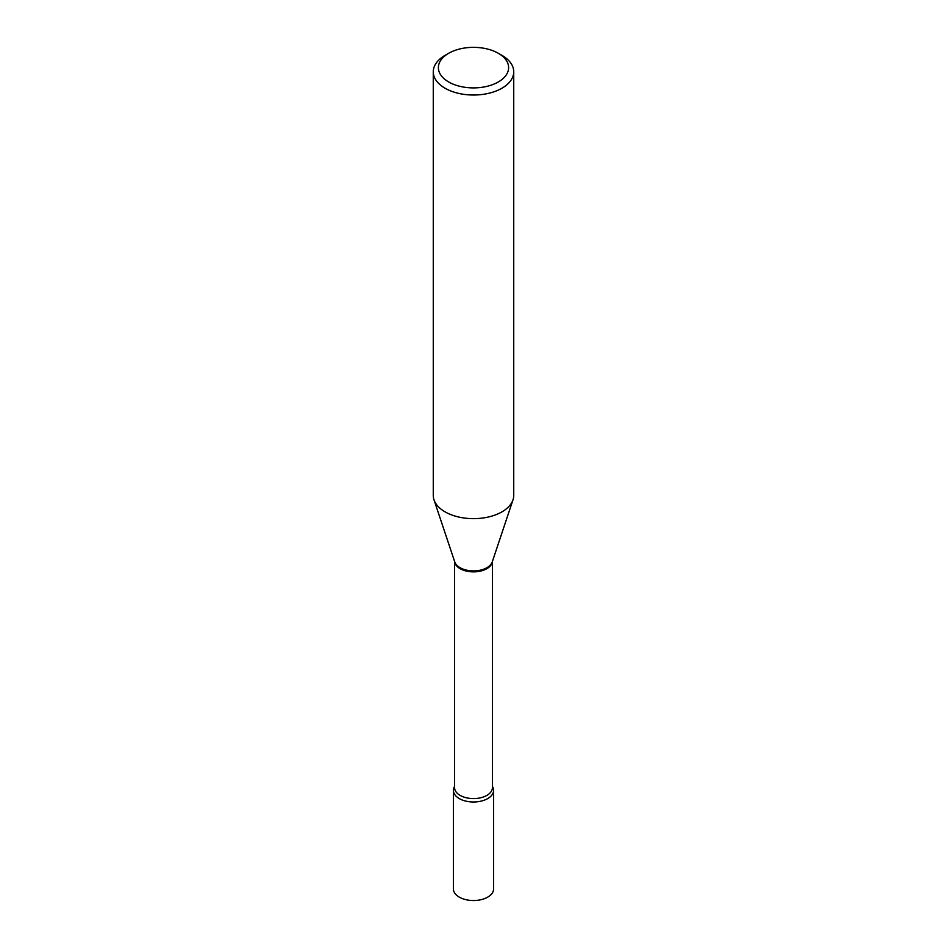 <?xml version="1.0" encoding="UTF-8"?>
<svg xmlns="http://www.w3.org/2000/svg" width="947" height="947" viewBox="0 0 947 947"><rect width="100%" height="100%" fill="white"/><g stroke="black" fill="none" stroke-linecap="round" stroke-linejoin="round"><path stroke-width="1.42" d="M453.388 790.378L453.388 888.925A20.112 11.613 0 0 0 459.271 897.129A20.112 11.613 0 0 0 481.194 899.65A20.112 11.613 0 0 0 493.612 888.925L493.612 790.378A20.112 11.613 0 0 0 492.404 786.412A20.112 11.613 0 0 1 487.729 798.581A20.112 11.613 0 0 1 462.692 800.168A20.112 11.613 0 0 1 454.596 786.412A20.112 11.613 0 0 0 453.388 790.378A20.112 11.613 0 0 0 459.271 798.581A20.112 11.613 0 0 0 481.194 801.103A20.112 11.613 0 0 0 493.612 790.378M445.054 55.376L448.665 53.292A35.122 20.278 0 0 0 448.665 81.963A35.122 20.278 0 0 0 498.335 81.963A35.122 20.278 0 0 0 498.335 53.292A35.122 20.278 0 0 0 448.665 53.292L445.054 55.376A40.236 23.225 0 0 0 433.264 71.794A40.236 23.225 0 0 0 458.099 93.256A40.236 23.225 0 0 0 501.946 88.225A40.236 23.225 0 0 0 513.736 71.794A40.236 23.225 0 0 0 501.946 55.376L498.335 53.292M433.264 71.794L433.264 495.423A40.236 23.225 0 0 0 433.998 499.827A40.236 23.225 0 0 0 461.71 517.63A40.236 23.225 0 0 0 501.946 511.853A40.236 23.225 0 0 0 513.002 499.827A40.236 23.225 0 0 0 513.736 495.423L513.736 71.794M454.619 561.535A18.904 10.914 0 0 0 466.729 571.148A18.904 10.914 0 0 0 486.865 568.673A18.904 10.914 0 0 0 492.381 561.535M433.998 499.827L454.761 561.962A19.082 11.021 0 0 0 467.913 570.414A19.082 11.021 0 0 0 486.995 567.667A19.082 11.021 0 0 0 492.239 561.962L513.002 499.827M454.596 561.453L454.596 787.679A18.904 10.914 0 0 0 466.267 797.765A18.904 10.914 0 0 0 486.865 795.397A18.904 10.914 0 0 0 492.404 787.679L492.404 561.453"/></g></svg>
